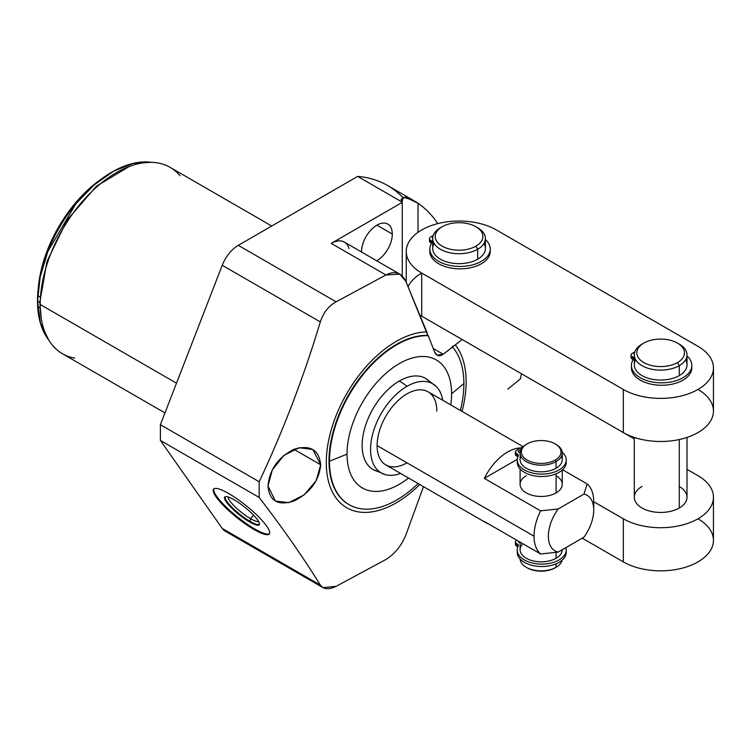 <?xml version="1.0" encoding="UTF-8"?>
<svg xmlns="http://www.w3.org/2000/svg" width="751" height="751" viewBox="0 0 751 751"><rect width="100%" height="100%" fill="white"/><g stroke="black" fill="none" stroke-linecap="round" stroke-linejoin="round"><path stroke-width="1.13" d="M229.017 532.337A26.191 15.123 -60 0 1 222.24 528.432L160.385 440.433L160.385 424.709L222.24 265.291A26.191 15.123 -60 0 1 238.274 245.342L357.654 176.41A200.63 115.832 -60 0 1 402.508 197.166M451.586 393.768A73.917 42.676 -60 0 1 450.76 404.902A73.917 42.676 120 0 0 451.586 393.768L463.883 383.63A95.039 54.87 -60 0 1 460.363 410.45A95.039 54.87 120 0 0 463.883 383.63L451.586 393.768A73.917 42.676 120 0 0 399.316 363.597A73.917 42.676 120 0 0 347.046 454.12A73.917 42.676 -60 0 1 399.316 363.597A73.917 42.676 -60 0 1 451.586 393.768M408.544 478.021A73.917 42.676 -60 0 1 347.046 454.12A73.917 42.676 120 0 0 408.544 478.021M430.708 382.813A52.589 30.359 120 0 0 399.316 381.01A52.589 30.359 120 0 0 363.606 432.585A52.589 30.359 120 0 0 379.386 471.703M520.387 378.917A200.63 115.832 120 0 0 521.41 373.735A200.63 115.832 -60 0 1 520.387 378.917L507.836 389.112M349.027 248.543A26.191 15.123 120 0 0 331.247 243.39L402.264 202.385A58.034 33.504 0 0 1 402.17 202.113A58.034 33.504 0 0 0 402.264 202.385L331.247 243.39L385.939 274.969L336.11 301.827L238.274 245.342L357.654 176.41L402.17 202.113L401.025 199.25L405.531 197.203L418.016 203.286L418.016 232.331L418.016 203.286A200.63 115.832 -60 0 1 437.749 223.62A200.63 115.832 120 0 0 418.016 203.286L413.51 200.479L402.855 197.081L402.17 202.113L357.654 176.41A200.63 115.832 -60 0 1 387.629 185.535L414.008 200.761M38.235 288.666A99.263 57.311 -60 0 1 101.61 178.888A99.263 57.311 -60 0 0 38.235 288.666M164.957 412.919L62.511 353.768A107.618 62.136 -60 0 1 40.216 304.493L176.494 383.179L40.216 304.493A107.618 62.136 -60 0 1 87.191 196.189A107.618 62.136 -60 0 1 170.13 167.36L271.74 226.023M336.11 586.343L385.939 559.486C394.838 553.862 401.475 545.705 405.85 535.031L423.461 486.639L405.85 535.031C401.475 545.705 394.838 553.862 385.939 559.486L336.11 586.343C328.703 589.873 323.437 589.441 320.32 585.057L222.24 528.432L160.385 440.433L259.189 497.472C283.136 528.648 303.517 557.833 320.32 585.057L322.93 587.592L336.11 586.343M228.802 493.585A35.729 7.548 -141.2 0 0 216.166 496.974A35.729 7.548 -141.2 0 0 254.073 529.53A35.729 7.548 -141.2 0 0 266.699 526.141A35.729 7.548 -141.2 0 0 228.802 493.585A35.729 7.548 -141.2 0 0 213.584 489.173A35.729 7.548 -141.2 0 0 224.615 506.681A35.729 7.548 -141.2 0 0 254.073 529.53L254.589 528.892A35.729 7.548 -141.2 0 0 269.506 533.595A35.729 7.548 38.8 0 1 254.589 528.892A35.729 7.548 38.8 0 1 225.76 506.653A35.729 7.548 38.8 0 1 213.885 488.882A35.729 7.548 -141.2 0 0 225.76 506.653A35.729 7.548 -141.2 0 0 254.589 528.892L254.073 529.53A35.729 7.548 -141.2 0 0 269.29 533.942A35.729 7.548 -141.2 0 0 258.25 516.435A35.729 7.548 -141.2 0 0 228.802 493.585M322.921 587.582L225.178 531.154A26.191 15.123 -60 0 1 222.24 528.432L320.32 585.057C303.517 557.833 283.136 528.648 259.189 497.472L259.189 481.757L259.189 497.472L160.385 440.433L160.385 424.709L259.189 481.757L160.385 424.709L222.24 265.291L320.32 321.916C303.517 377.565 283.136 430.849 259.189 481.757C283.136 430.849 303.517 377.565 320.32 321.916L222.24 265.291A26.191 15.123 -60 0 1 238.274 245.342L336.11 301.827C328.694 305.882 323.428 312.576 320.32 321.916C323.428 312.576 328.694 305.882 336.11 301.827L385.939 274.969L331.247 243.39A26.191 15.123 -60 0 1 344.343 242.094L399.879 274.162M320.696 464.775L312.857 449.53L299.095 447.709L283.859 455.444L272.294 469.91L268.004 486.085L275.41 501.077L288.75 502.644L304.127 494.918L316.18 480.668L320.696 464.775L293.904 449.305L320.696 464.775C319.053 449.652 310.107 444.498 293.857 449.323C278.001 457.528 269.384 469.779 268.004 486.085C269.384 501.086 278.048 506.061 293.988 501.001C310.191 492.825 319.1 480.753 320.696 464.775M376.918 225.169L392.294 234.049A21.751 12.56 120 0 0 387.788 224.089A21.751 12.56 120 0 0 371.032 229.919A21.751 12.56 120 0 0 361.531 251.801A21.751 12.56 120 0 0 361.541 252.017A21.751 12.56 120 0 1 361.531 251.801A21.751 12.56 120 0 1 376.918 225.169A21.751 12.56 120 0 1 392.294 234.049L376.918 225.169M376.73 260.794A21.751 12.56 120 0 0 392.294 234.049A21.751 12.56 120 0 1 376.73 260.794M402.264 202.385L402.264 275.964L402.264 202.385M228.041 496.946A19.77 4.177 -141.2 0 0 250.646 518.734L253.547 515.13L250.646 518.734A19.77 4.177 38.8 0 1 228.041 496.946M224.849 496.899A22.136 4.675 -141.2 0 0 232.106 507.883A22.136 4.675 -141.2 0 0 250.036 521.729L250.646 518.734A19.77 4.177 -141.2 0 0 258.588 521.494A19.77 4.177 38.8 0 1 250.646 518.734L250.036 521.729A22.136 4.675 38.8 0 1 232.106 507.883A22.136 4.675 38.8 0 1 224.849 496.899M234.124 499.781A22.136 4.675 -141.2 0 0 224.699 497.049A22.136 4.675 -141.2 0 0 231.533 507.892A22.136 4.675 -141.2 0 0 249.783 522.048L250.036 521.729A22.136 4.675 -141.2 0 0 259.32 524.611A22.136 4.675 38.8 0 1 250.036 521.729L249.783 522.048A22.136 4.675 38.8 0 1 226.304 501.875A22.136 4.675 38.8 0 1 234.124 499.781A22.136 4.675 38.8 0 1 257.602 519.945A22.136 4.675 38.8 0 1 249.783 522.048A22.136 4.675 -141.2 0 0 259.208 524.78A22.136 4.675 -141.2 0 0 252.374 513.937A22.136 4.675 -141.2 0 0 234.124 499.781M39.709 279.043A101.798 58.775 -60 0 1 94.016 184.971A101.798 58.775 120 0 0 39.709 279.043M180.024 175.715A107.618 62.136 120 0 0 94.598 188.876A107.618 62.136 120 0 0 40.216 304.493A107.618 62.136 120 0 0 74.696 358.152M421.715 316.18A52.795 30.481 180 0 1 419.94 315.101A52.795 30.481 180 0 0 421.715 316.18L462.175 339.536L421.715 316.18L421.715 273.064L623.321 389.459A52.795 30.481 0 0 0 697.989 389.459A52.795 30.481 0 0 0 697.989 346.352L496.383 229.956A52.795 30.481 0 0 0 421.715 229.956A52.795 30.481 0 0 0 421.715 273.064L421.715 316.18M408.093 286.657A52.795 30.481 180 0 1 421.715 273.064A52.795 30.481 0 0 1 406.253 251.51A52.795 30.481 0 0 1 438.847 223.347A52.795 30.481 0 0 1 496.383 229.956L697.989 346.352A52.795 30.481 0 0 1 713.45 367.906A52.795 30.481 0 0 1 680.857 396.068A52.795 30.481 0 0 1 623.321 389.459L421.715 273.064M406.253 280.714A58.034 33.504 0 0 0 405.822 281.268A58.034 33.504 180 0 1 406.253 280.714M713.45 367.906L713.45 411.013A52.795 30.481 180 0 1 680.857 439.175A52.795 30.481 180 0 1 623.321 432.567L462.175 339.536L455.313 344.916A98.869 57.085 120 0 1 462.015 411.398A98.869 57.085 120 0 0 455.313 344.916L452.083 346.784L452.562 347.056A95.039 54.87 -60 0 1 463.883 383.63A95.039 54.87 120 0 0 452.562 347.056L443.203 354.237C439.307 356.856 436.406 356.049 434.529 351.806L428.286 335.697L434.529 351.806L437.129 355.185L443.203 354.237L433.28 348.511L443.203 354.237L462.175 339.536L623.321 432.567A52.795 30.481 0 0 0 697.989 432.567A52.795 30.481 0 0 0 697.989 389.459M348.689 504.456A95.039 54.87 -60 0 0 348.924 504.588A95.039 54.87 -60 0 1 342.099 407.361A95.039 54.87 -60 0 1 427.807 335.425L405.85 281.343L399.814 274.124L385.939 274.969C394.848 270.454 401.485 272.585 405.85 281.343L426.765 331.904A98.869 57.085 120 0 0 326.394 458.091A98.869 57.085 120 0 0 419.8 484.517A98.869 57.085 120 0 1 326.394 458.091A98.869 57.085 120 0 1 426.765 331.904L427.807 335.425A95.039 54.87 -60 0 0 342.203 407.145A95.039 54.87 -60 0 0 348.689 504.456L349.168 504.728A95.039 54.87 120 0 0 418.147 483.569A95.039 54.87 -60 0 1 329.482 461.227L347.046 454.12L329.482 461.227A95.039 54.87 -60 0 1 428.286 335.697A95.039 54.87 120 0 0 329.482 461.227A95.039 54.87 120 0 0 349.168 504.728M385.338 474.641L373.022 469.488A52.589 30.359 -60 0 1 364.967 427.347A52.589 30.359 -60 0 1 399.316 381.01A52.589 30.359 60 0 1 406.967 386.343A51.462 29.711 120 0 0 372.402 435.176A51.462 29.711 120 0 0 385.338 474.641A51.462 29.711 120 0 0 400.574 473.421A51.462 29.711 -60 0 1 370.712 445.587A51.462 29.711 -60 0 1 406.967 386.343A51.462 29.711 -60 0 1 442.79 400.292A51.462 29.711 120 0 0 436.228 386.493A51.462 29.711 120 0 0 406.967 386.343A52.589 30.359 -120 0 0 399.316 381.01A52.589 30.359 -60 0 1 425.61 378.41L436.228 386.493M436.81 411.126A42.216 24.37 120 0 0 406.967 393.89A42.216 24.37 120 0 0 377.115 445.596A42.216 24.37 120 0 0 406.967 462.832M486.507 523.034A42.216 24.37 120 0 0 488.948 524.151A42.216 24.37 120 0 1 484.32 521.476L540.589 553.966L484.32 521.476A42.216 24.37 120 0 0 486.507 523.034L385.854 464.925A42.216 24.37 -60 0 1 377.115 445.596L534.027 536.195A42.216 24.37 120 0 0 540.589 553.966L558.162 552.098L583.94 537.209A32.077 18.522 120 0 0 593.731 510.004A32.077 18.522 120 0 0 583.94 494.102A32.077 18.522 -60 0 1 583.94 537.209L558.162 552.098A32.077 18.522 -60 0 1 558.162 508.981L540.589 510.858L558.162 508.981A32.077 18.522 120 0 0 558.162 552.098L540.589 553.966A42.216 24.37 -60 0 1 534.027 536.195A42.216 24.37 -60 0 1 540.589 510.858L484.32 478.368A42.216 24.37 120 0 1 521.325 447.934A42.216 24.37 120 0 0 484.32 478.368L540.589 510.858A42.216 24.37 120 0 0 534.027 536.195L377.115 445.596A42.216 24.37 -60 0 1 395.542 403.109A42.216 24.37 -60 0 1 428.07 391.797L522.959 446.582M713.45 497.228A52.795 30.481 0 0 1 680.857 525.39A52.795 30.481 0 0 1 623.321 518.791L623.321 561.898L582.25 538.185L623.321 561.898L623.321 518.791L593.731 501.706A42.216 24.37 120 0 0 587.179 483.954L562.602 469.769L587.179 483.954A42.216 24.37 -60 0 1 593.731 501.724L623.321 518.791A52.795 30.481 0 0 0 697.989 518.781A52.795 30.481 0 0 0 697.989 475.674L687.005 469.337L697.989 475.674A52.795 30.481 0 0 1 713.45 497.228L713.45 540.345A52.795 30.481 180 0 1 680.857 568.507A52.795 30.481 180 0 1 623.321 561.898A52.795 30.481 0 0 0 697.989 561.898A52.795 30.481 0 0 0 697.989 518.791M583.94 494.102L587.179 483.954L583.94 494.102L558.162 508.981L583.94 494.102M484.32 478.368L517.242 459.359L484.32 478.368M526.282 475.693A21.075 12.166 0 0 0 526.282 492.9A21.075 12.166 0 0 0 556.087 492.9A21.075 12.166 0 0 0 556.087 475.693M562.264 470.079L562.264 484.301A21.075 12.166 180 0 1 556.087 492.9L556.087 473.825L556.087 492.9A21.075 12.166 180 0 1 533.116 495.538A21.075 12.166 180 0 1 520.105 484.301L520.105 469.028M555.196 443.897L556.087 444.414A21.075 12.166 180 0 1 556.087 461.621A21.075 12.166 0 0 0 562.264 453.022L562.264 459.64A21.075 12.166 180 0 1 556.087 468.248L556.087 461.621L555.196 460.072A19.808 11.434 0 0 0 555.196 443.897A19.808 11.434 0 0 0 527.174 443.897A19.808 11.434 180 0 1 555.196 443.897A19.808 11.434 180 0 1 555.196 460.072A19.808 11.434 180 0 1 527.174 460.072A19.808 11.434 180 0 1 527.174 443.897L526.282 444.414L527.174 443.897A19.808 11.434 0 0 0 527.174 460.072A19.808 11.434 0 0 0 555.196 460.072L556.087 461.621A21.075 12.166 180 0 1 526.282 461.621A21.075 12.166 180 0 1 526.282 444.414A21.075 12.166 0 0 0 520.105 453.022A21.075 12.166 0 0 0 533.116 464.259A21.075 12.166 0 0 0 556.087 461.621L556.087 468.248A21.075 12.166 180 0 1 533.116 470.886A21.075 12.166 180 0 1 520.105 459.64L520.105 453.022M522.809 543.696A21.075 12.166 0 0 0 528.451 559.354A21.075 12.166 0 0 0 556.087 558.256A21.075 12.166 0 0 0 562.264 549.723A21.075 12.166 180 0 1 556.087 558.256L556.087 552.407L556.087 558.256A21.075 12.166 180 0 1 533.116 560.894A21.075 12.166 180 0 1 520.105 549.657L520.105 542.138M556.087 567.296L555.196 567.812L556.087 567.296A21.075 12.166 0 0 0 562.086 560.237A21.075 12.166 180 0 1 556.087 567.296L556.087 563.832L556.087 567.296A21.075 12.166 180 0 1 533.407 570A21.075 12.166 180 0 1 520.114 559.044A21.075 12.166 0 0 0 526.282 567.296A21.075 12.166 0 0 0 556.087 567.296L555.196 567.812A19.808 11.434 180 0 1 526.742 567.549M555.196 567.812A19.808 11.434 180 0 1 527.174 567.812L526.282 567.296M562.264 453.022A21.075 12.166 0 0 0 555.627 444.16M515.993 453.106A3.971 2.291 0 0 0 516.557 455.941L517.139 456.27A3.971 2.291 180 0 1 517.833 456.815A3.971 2.291 180 0 0 517.139 456.27L517.139 453.857A3.971 2.291 180 0 1 518.152 456.101A24.501 14.147 0 0 0 545.433 473.928A24.501 14.147 0 0 0 562.208 452.196A24.501 14.147 0 0 1 566.216 459.95A24.501 14.147 0 0 1 541.724 474.097A24.501 14.147 0 0 1 517.223 459.95A24.501 14.147 0 0 1 518.152 456.101A3.971 2.291 0 0 0 518.303 455.472A3.971 2.291 0 0 0 517.139 453.857L516.557 453.52L517.139 453.857L517.139 456.27L516.557 455.941A3.971 2.291 180 0 1 515.402 454.317L515.402 451.905A3.971 2.291 0 0 0 516.557 453.52L516.557 455.941L516.557 453.52A3.971 2.291 0 0 1 516.557 450.281L520.208 448.178L516.557 450.281A3.971 2.291 0 0 0 515.402 451.905M517.317 461.161A24.501 14.147 0 0 0 541.724 476.51A24.501 14.147 0 0 0 566.132 461.161A24.501 14.147 180 0 1 566.216 462.363A24.501 14.147 180 0 1 541.724 476.51A24.501 14.147 180 0 1 517.223 462.363L517.223 459.95M561.466 456.326A21.075 12.166 180 0 1 556.087 468.248A21.075 12.166 180 0 1 530.516 470.135A21.075 12.166 180 0 1 520.903 456.326M521.382 448.854L520.208 448.178L521.382 448.854M523.945 446.019L521.325 447.53L522.029 447.934L521.325 447.53L523.945 446.019M518.8 452.233A1.981 1.145 180 0 1 518.462 450.863A1.981 1.145 180 0 1 520.64 450.3A1.981 1.145 0 0 0 518.218 451.417A1.981 1.145 0 0 0 518.8 452.233A1.981 1.145 0 0 0 520.124 452.562A1.981 1.145 180 0 1 518.8 452.233M521.325 448.826L521.325 447.53L521.325 448.826M515.402 541.912L515.402 544.325A3.971 2.291 180 0 0 516.557 545.949L517.139 546.277L516.557 545.949L516.557 543.536L517.139 543.865L517.139 546.277A3.971 2.291 180 0 1 517.833 546.822A3.971 2.291 0 0 0 517.139 546.277L517.139 543.865A3.971 2.291 0 0 1 518.303 545.489A3.971 2.291 0 0 1 518.152 546.108A24.501 14.147 0 0 0 517.223 549.967A24.501 14.147 0 0 0 541.724 564.104A24.501 14.147 0 0 0 566.216 549.967A24.501 14.147 0 0 0 565.888 547.639A24.501 14.147 180 0 1 540.373 564.085A24.501 14.147 180 0 1 518.152 546.108A3.971 2.291 0 0 0 517.139 543.865L516.557 543.536A3.971 2.291 180 0 1 516.557 540.288L516.557 540.288A3.971 2.291 0 0 0 515.402 541.912A3.971 2.291 0 0 0 516.557 543.536L516.557 545.949A3.971 2.291 180 0 1 515.993 543.123M518.303 541.096A1.981 1.145 0 0 0 518.8 542.241A1.981 1.145 0 0 0 520.105 542.579A1.981 1.145 0 0 1 518.8 542.241A1.981 1.145 0 0 1 518.218 541.433A1.981 1.145 0 0 1 518.303 541.096M566.132 551.168A24.501 14.147 180 0 1 541.724 566.517A24.501 14.147 180 0 1 517.317 551.168A24.501 14.147 180 0 0 517.223 552.379A24.501 14.147 180 0 0 541.724 566.517A24.501 14.147 180 0 0 566.216 552.379L566.216 549.967M475.899 226.718L477.683 227.75A26.36 15.217 180 0 1 477.683 249.266A26.36 15.217 0 0 0 485.409 238.508L485.409 248.44A26.36 15.217 180 0 1 477.683 259.208L477.683 249.266L475.899 246.168A23.825 13.753 0 0 0 475.899 226.718A23.825 13.753 0 0 0 442.208 226.718A23.825 13.753 180 0 1 475.899 226.718A23.825 13.753 180 0 1 475.899 246.168A23.825 13.753 180 0 1 442.208 246.168A23.825 13.753 180 0 1 442.208 226.718L440.415 227.75L442.208 226.718A23.825 13.753 0 0 0 442.208 246.168A23.825 13.753 0 0 0 475.899 246.168L477.683 249.266A26.36 15.217 180 0 1 440.415 249.266A26.36 15.217 180 0 1 440.415 227.75A26.36 15.217 0 0 0 432.698 238.508A26.36 15.217 0 0 0 448.967 252.571A26.36 15.217 0 0 0 477.683 249.266L477.683 259.208A26.36 15.217 180 0 1 448.967 262.503A26.36 15.217 180 0 1 432.698 248.44L432.698 238.508M485.409 238.508A26.36 15.217 0 0 0 476.744 227.234M430.032 239.841A3.971 2.291 0 0 0 430.605 242.667L430.877 242.826A3.971 2.291 180 0 1 431.506 243.296A3.971 2.291 180 0 0 430.877 242.826L430.877 240.414A3.971 2.291 180 0 1 431.787 242.845A30.2 17.433 0 0 0 463.226 266.352A30.2 17.433 0 0 0 485.409 239.55A30.2 17.433 0 0 1 490.234 249.013A30.2 17.433 0 0 1 460.034 266.445A30.2 17.433 0 0 1 429.835 249.013A30.2 17.433 0 0 1 431.787 242.845A3.971 2.291 0 0 0 432.041 242.038A3.971 2.291 0 0 0 430.877 240.414L430.605 242.667A3.971 2.291 180 0 1 429.441 241.043L429.441 238.63A3.971 2.291 0 0 0 430.605 240.254L430.605 242.667L430.605 240.254A3.971 2.291 0 0 1 430.605 237.016L433.214 235.504L430.605 237.016A3.971 2.291 0 0 0 429.441 238.63M429.91 250.224A30.2 17.433 0 0 0 460.034 268.858A30.2 17.433 0 0 0 490.159 250.224A30.2 17.433 180 0 1 490.234 251.425A30.2 17.433 180 0 1 460.034 268.858A30.2 17.433 180 0 1 429.835 251.425L429.835 249.013M483.963 243.474A26.36 15.217 180 0 1 477.683 259.208A26.36 15.217 180 0 1 445.071 261.348A26.36 15.217 180 0 1 434.134 243.474M432.698 238.696A1.981 1.145 180 0 1 432.764 237.4A1.981 1.145 0 0 0 432.379 238.086A1.981 1.145 0 0 0 432.698 238.696M623.321 432.567L623.321 389.459L623.321 432.567M634.295 438.903L521.41 373.735L634.295 438.903M679.289 486.47A26.36 15.217 180 0 1 679.289 507.995A26.36 15.217 180 0 1 642.021 507.995A26.36 15.217 180 0 1 642.011 486.47M687.005 437.429L687.005 497.228A26.36 15.217 180 0 1 679.289 507.995L679.289 439.532L679.289 507.995A26.36 15.217 180 0 1 650.563 511.29A26.36 15.217 180 0 1 634.295 497.228L634.295 437.429M677.496 343.104L679.289 344.146A26.36 15.217 180 0 1 679.289 365.662A26.36 15.217 0 0 0 687.005 354.904L687.005 364.836A26.36 15.217 180 0 1 679.289 375.594L679.289 365.662L677.496 362.555A23.825 13.753 0 0 0 677.496 343.104A23.825 13.753 0 0 0 643.804 343.104A23.825 13.753 180 0 1 677.496 343.104A23.825 13.753 180 0 1 677.496 362.555A23.825 13.753 180 0 1 643.804 362.555A23.825 13.753 180 0 1 643.804 343.104L642.011 344.146L643.804 343.104A23.825 13.753 0 0 0 643.804 362.555A23.825 13.753 0 0 0 677.496 362.555L679.289 365.662A26.36 15.217 180 0 1 642.021 365.662A26.36 15.217 180 0 1 642.011 344.146A26.36 15.217 0 0 0 634.295 354.904A26.36 15.217 0 0 0 650.563 368.957A26.36 15.217 0 0 0 679.289 365.662L679.289 375.594A26.36 15.217 180 0 1 650.563 378.889A26.36 15.217 180 0 1 634.295 364.836L634.295 354.904M687.005 354.904A26.36 15.217 0 0 0 678.35 343.629M631.638 356.237A3.971 2.291 0 0 0 632.201 359.062L632.483 359.222A3.971 2.291 180 0 1 633.102 359.691A3.971 2.291 180 0 0 632.483 359.222L632.483 356.809A3.971 2.291 180 0 1 633.393 359.241A30.2 17.433 0 0 0 664.832 382.738A30.2 17.433 0 0 0 687.005 355.946A30.2 17.433 0 0 1 691.84 365.408A30.2 17.433 0 0 1 661.64 382.841A30.2 17.433 0 0 1 631.441 365.408A30.2 17.433 0 0 1 633.393 359.241A3.971 2.291 0 0 0 633.647 358.424A3.971 2.291 0 0 0 632.483 356.809L632.201 359.062A3.971 2.291 180 0 1 631.037 357.438L631.037 355.026A3.971 2.291 0 0 0 632.201 356.65L632.201 359.062L632.201 356.65A3.971 2.291 0 0 1 632.201 353.402L634.811 351.9L632.201 353.402A3.971 2.291 0 0 0 631.037 355.026M631.507 366.61A30.2 17.433 0 0 0 661.64 385.254A30.2 17.433 0 0 0 691.765 366.61A30.2 17.433 180 0 1 691.84 367.821A30.2 17.433 180 0 1 661.64 385.254A30.2 17.433 180 0 1 631.441 367.821L631.441 365.408M685.569 359.87A26.36 15.217 180 0 1 679.289 375.594A26.36 15.217 180 0 1 646.677 377.734A26.36 15.217 180 0 1 635.74 359.87M634.295 355.092A1.981 1.145 180 0 1 634.37 353.796A1.981 1.145 0 0 0 633.985 354.472A1.981 1.145 0 0 0 634.295 355.092M225.347 496.655A21.882 4.628 -141.2 0 0 225.309 496.693A21.882 4.628 -141.2 0 0 232.068 507.413A21.882 4.628 -141.2 0 0 250.102 521.401A21.882 4.628 -141.2 0 0 259.424 524.104A21.882 4.628 -141.2 0 0 259.452 524.067M151.392 162.329A105.337 60.812 -60 0 0 73.814 206.243A105.337 60.812 -60 0 0 37.653 306.38L40.272 307.891M129.134 166.544L96.419 186.22L67.168 220.005L46.994 261.395L39.812 302.39L37.55 301.085L40.16 277.006L47.811 251.594L75.776 203.887L94.128 184.934L113.739 171.115L133.218 163.399L151.223 162.319M48.777 340.053A105.337 60.812 -60 0 1 37.653 295.575L40.47 297.199M48.693 339.912L40.394 322.968L37.55 301.085L39.812 302.39L41.305 318.668M593.731 501.724L593.731 510.004M526.282 444.414L527.174 443.897M566.216 462.363L566.216 459.95M517.223 549.967L517.223 552.379M440.415 227.75L442.208 226.718M490.234 251.425L490.234 249.013M406.253 282.301L406.253 251.51M642.011 344.146L643.804 343.104M691.84 367.821L691.84 365.408"/></g></svg>

